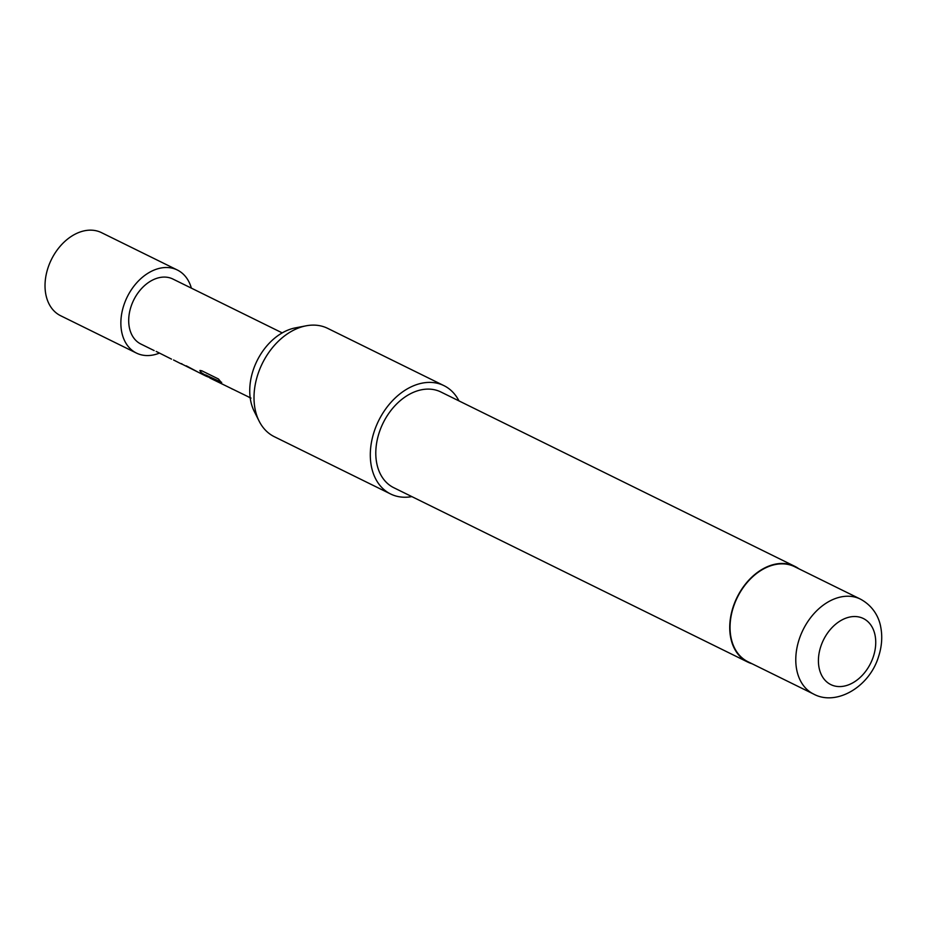 <?xml version="1.0" encoding="UTF-8"?>
<svg xmlns="http://www.w3.org/2000/svg" width="928" height="928" viewBox="0 0 928 928"><rect width="100%" height="100%" fill="white"/><g stroke="black" fill="none" stroke-linecap="round" stroke-linejoin="round"><path stroke-width="1.39" d="M159.338 353.139A46.296 33.06 -63.8 0 1 136.428 353.069A46.296 33.06 -63.8 0 1 123.865 305.15A46.296 33.06 -63.8 0 1 177.352 270.013A46.296 33.06 -63.8 0 1 191.365 288.132M136.428 353.069L60.587 315.706A46.296 33.06 -63.8 0 1 48.024 267.786A46.296 33.06 -63.8 0 1 101.5 232.65L177.352 270.013M173.548 359.983L180.009 363.277M156.182 351.422L171.518 359.136M182.282 364.252L181.621 364.02C179.58 363.115 179.568 363.08 181.586 363.904L205.888 376.06L200.808 372.395L199.891 370.527L201.747 370.759L218.474 378.995L221.467 382.684L205.703 374.912L210.308 378.23L250.989 398.1M197.142 371.629L186.308 365.841M181.784 363.648L181.621 364.02C179.58 363.115 179.568 363.08 181.586 363.904M221.699 382.359L205.668 375.005M223.022 384.378L212.118 379.134M208.15 376.988L205.888 376.06M233.81 389.667L231.768 388.809M250.2 397.857L249.145 397.381M154.141 350.575L140.882 344.044A36.227 25.868 -63.8 0 1 131.045 306.542A36.227 25.868 -63.8 0 1 172.898 279.038L282.228 332.897M259.121 421.115L254.214 411.336A52.873 37.758 -63.8 0 1 253.17 370.249A52.873 37.758 -63.8 0 1 295.324 327.886L306.078 325.821A60.39 43.117 116.2 0 0 257.926 374.193A60.39 43.117 116.2 0 0 259.121 421.115A60.39 43.117 116.2 0 0 274.305 436.694L390.607 493.986A60.39 43.117 -63.8 0 1 374.216 431.485A60.39 43.117 -63.8 0 1 443.978 385.654A60.39 43.117 -63.8 0 1 458.989 400.908M813.578 694.051L747.84 661.676A52.942 37.804 -63.8 0 1 733.48 606.877A52.942 37.804 -63.8 0 1 794.623 566.695L860.36 599.082A52.942 37.804 -63.8 0 0 799.205 639.264A52.942 37.804 -63.8 0 0 813.578 694.051C836.198 706.44 869.408 687.01 878.526 656.711C881.832 646.584 882.574 636.759 880.765 627.212C879.454 619.289 874.501 606.68 860.36 599.082M752.028 663.74A53.337 38.083 -63.8 0 1 747.666 662.035A53.337 38.083 -63.8 0 1 733.19 606.819A53.337 38.083 -63.8 0 1 794.809 566.335A53.337 38.083 -63.8 0 1 798.822 568.76M747.666 662.035L393.716 487.676A53.337 38.083 -63.8 0 1 379.25 432.46A53.337 38.083 -63.8 0 1 440.858 391.976L794.809 566.335M411.846 496.608A60.39 43.117 -63.8 0 1 390.607 493.986M443.978 385.654L327.677 328.361A60.39 43.117 116.2 0 0 306.078 325.821M206.956 376.142L200.808 372.395M201.04 372.07L200.088 370.423M820.804 646.468A36.83 26.297 116.2 0 0 835.618 686.21A36.83 26.297 116.2 0 0 873.352 656.63A36.83 26.297 116.2 0 0 858.539 616.9A36.83 26.297 116.2 0 0 820.804 646.468M207.037 376.188L206.062 375.701"/></g></svg>
